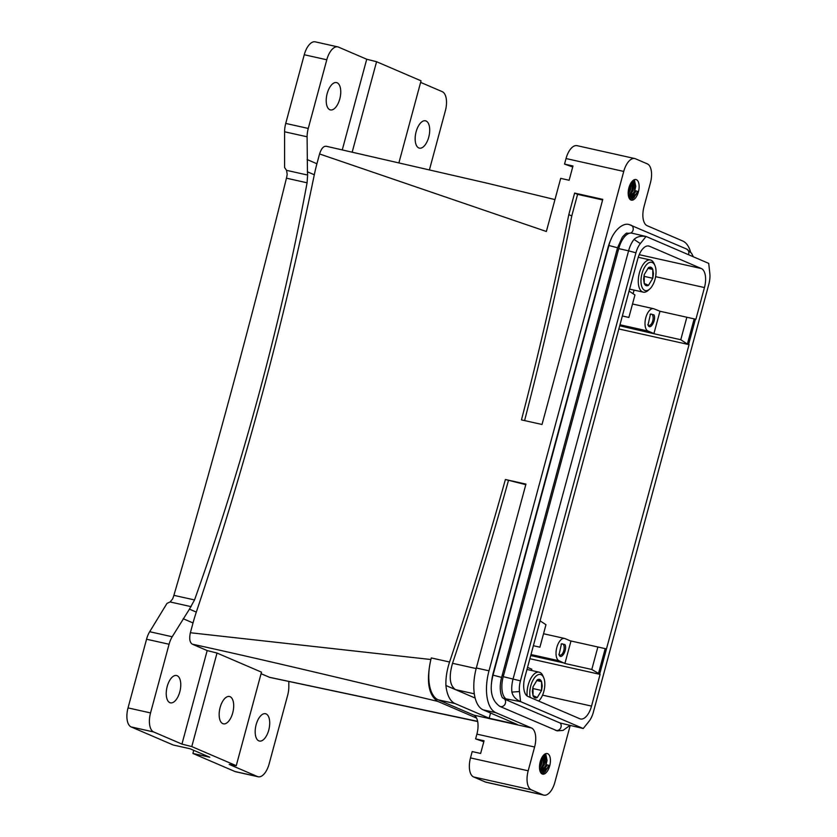 <?xml version="1.0" encoding="UTF-8"?>
<svg xmlns="http://www.w3.org/2000/svg" width="837" height="837" viewBox="0 0 837 837"><rect width="100%" height="100%" fill="white"/><g stroke="black" fill="none" stroke-linecap="round" stroke-linejoin="round"><path stroke-width="1.26" d="M531.464 670.458L531.798 669.223L527.53 667.392M529.873 658.709L600.087 674.381L591.529 706.093A16.468 7.962 -77.4 0 1 580.533 718.983A16.468 7.962 -77.4 0 1 579.842 718.763L527.959 696.468A16.468 7.962 -77.4 0 1 524.82 677.436L622.351 315.978L628.88 317.443L634.948 294.959L629.487 291.36M622.351 315.978L637.752 258.905A16.468 7.962 -77.4 0 1 648.748 246.015A16.468 7.962 -77.4 0 1 649.439 246.235L648.026 245.921M533.378 645.725L539.907 647.189L545.975 624.705L540.514 621.106M633.107 293.745L634.09 290.104M638.39 256.813A16.468 7.962 -77.4 0 1 638.652 257.367M420.624 82.382L442.25 91.672A16.468 7.962 102.6 0 1 445.378 110.714L429.486 169.639M426.064 120.988A13.999 6.769 102.6 0 0 425.478 120.8A13.999 6.769 102.6 0 0 415.968 132.372A13.999 6.769 102.6 0 0 418.793 147.94A13.999 6.769 102.6 0 0 419.379 148.128A13.999 6.769 102.6 0 0 428.889 136.557A13.999 6.769 102.6 0 0 426.064 120.988M398.967 162.619L421.042 80.823L376.566 61.718L366.732 59.239L342.291 149.833M352.199 152.052L376.566 61.718M690.577 252A36.242 17.514 102.6 0 0 682.72 240.993L647.147 225.708A16.468 7.962 102.6 0 1 644.009 206.676L650.422 182.895A16.468 7.962 102.6 0 0 647.294 163.853L635.429 158.758A16.468 7.962 102.6 0 0 634.739 158.538L577.038 145.659A16.468 7.962 102.6 0 0 566.032 158.549L564.536 164.104L572.979 165.988L569.129 180.258L560.685 178.365L546.362 231.483L319.567 153.966L316.92 163.749A164.722 143.619 -66.8 0 0 314.304 174.766L307.441 171.815L307.106 136.797A16.468 7.962 102.6 0 1 308.257 128.448L326.786 59.772L304.26 54.74L285.731 123.416A16.468 7.962 102.6 0 0 284.59 131.775L284.59 167.536L286.547 170.34L307.618 175.048L307.085 182.801C280.552 324.882 243.033 463.939 194.529 599.941L173.887 595.337A16.468 7.962 -77.4 0 1 172.537 599.062L170.089 601.949L166.992 603.393L149.687 631.726A16.468 7.962 102.6 0 0 146.559 639.227L128.03 707.903A16.468 7.962 102.6 0 0 131.158 726.934L173.196 744.993L190.083 748.759L209.794 757.234L192.908 753.457L193.755 750.339M319.567 153.966C321.387 148.306 323.72 145.764 326.576 146.37M326.786 59.772A16.468 7.962 102.6 0 1 337.782 46.872A16.468 7.962 102.6 0 1 338.472 47.102L366.732 59.239M337.112 82.779A13.999 6.769 102.6 0 0 336.526 82.591A13.999 6.769 102.6 0 0 327.026 94.162A13.999 6.769 102.6 0 0 329.841 109.731A13.999 6.769 102.6 0 0 330.427 109.919A13.999 6.769 102.6 0 0 339.937 98.347A13.999 6.769 102.6 0 0 337.112 82.779M307.441 171.815L307.618 175.048M337.782 46.872L315.267 41.85A16.468 7.962 102.6 0 0 304.26 54.74M190.386 632.741L430.867 659.514C426.117 681.119 428.408 695.076 437.761 701.396C354.208 681.485 268.708 660.801 192.259 644.155C189.717 642.439 189.089 638.631 190.386 632.741L193.023 622.948A164.722 143.619 -66.8 0 1 196.308 612.098L189.444 609.148L172.213 636.748A16.468 7.962 102.6 0 0 169.074 644.249L150.545 712.925A16.468 7.962 102.6 0 0 153.684 731.967L181.943 744.103L191.778 746.583L236.254 765.688L229.192 764.401L257.451 776.537A16.468 7.962 102.6 0 0 258.141 776.767A16.468 7.962 102.6 0 0 269.148 763.867L287.677 695.191A16.468 7.962 102.6 0 0 288.817 686.842L288.817 681.663M477.676 721.525L269.765 677.405L261.071 673.712M258.811 740.86A13.999 6.769 102.6 0 0 259.397 741.048A13.999 6.769 102.6 0 0 268.907 729.477A13.999 6.769 102.6 0 0 266.082 713.909A13.999 6.769 102.6 0 0 265.496 713.72A13.999 6.769 102.6 0 0 255.986 725.292A13.999 6.769 102.6 0 0 258.811 740.86M257.451 776.537L234.935 771.515A16.468 7.962 102.6 0 0 235.626 771.735L258.141 776.767M234.935 771.515L192.908 753.457M189.444 609.148L194.529 599.941M173.887 595.337A4941.669 2388.223 102.6 0 0 286.442 178.187A16.468 7.962 102.6 0 0 287.175 174.201L286.547 170.34M570.206 640.818L570.98 640.996L564.912 663.479L559.022 660.78A11.53 5.577 -77.4 0 1 556.699 647.964A11.53 5.577 -77.4 0 1 564.536 638.432A11.53 5.577 -77.4 0 1 565.017 638.589L570.206 640.818M597.869 646.991L606.469 648.916L599.669 674.109L591.801 669.474L597.869 646.991L570.98 640.996M606.469 648.916L689.06 344.635L618.846 328.962M649.439 246.235L701.322 268.531A16.468 7.962 -77.4 0 1 704.461 287.562L695.903 319.274L659.954 311.249L653.885 333.722L619.704 325.792M619.976 324.777L647.995 331.033A11.53 5.577 -77.4 0 1 645.672 318.217A11.53 5.577 -77.4 0 1 653.509 308.686A11.53 5.577 -77.4 0 1 653.99 308.843L659.954 311.249M530.731 655.538L564.211 663.019M559.022 654.764C561.198 660.581 567.559 649.794 565.017 644.605L561.491 643.799L559.032 654.796M647.995 331.033L653.184 333.262M653.99 314.858L650.464 314.053L648.005 325.038C650.171 330.824 656.532 320.048 653.99 314.858M558.844 654.272A5.765 2.783 102.6 0 0 559.922 655.13A5.765 2.783 102.6 0 0 563.416 651.72A5.765 2.783 102.6 0 0 563.73 645.16A5.765 2.783 102.6 0 0 562.433 643.873A5.765 2.783 102.6 0 0 561.093 644.187M647.817 324.526A5.765 2.783 102.6 0 0 648.895 325.373A5.765 2.783 102.6 0 0 652.389 321.973A5.765 2.783 102.6 0 0 652.703 315.413A5.765 2.783 102.6 0 0 651.406 314.126A5.765 2.783 102.6 0 0 650.067 314.44M646.154 236.505L631.548 233.084A19.764 9.552 102.6 0 0 618.731 248.631L628.587 250.828A19.764 9.552 102.6 0 1 634.027 239.413C636.988 236.662 640.996 235.699 646.028 236.515A19.764 9.552 102.6 0 1 646.154 236.505L708.636 263.352A19.764 9.552 -77.4 0 1 708.73 263.446L709.828 273.458A15.966 7.711 -77.4 0 1 708.855 284.141L593.36 712.182A15.966 7.711 -77.4 0 1 588.966 721.4L583.253 728.483A19.764 9.552 -77.4 0 1 583.138 728.493L560.058 722.99L504.889 699.293L508.415 699.931L505.872 698.843L520.645 701.647L583.138 728.493M519.463 691.54L511.888 692.094C512.945 696.394 515.833 699.544 520.551 701.552L519.463 691.54A15.966 7.711 -77.4 0 1 520.436 680.858L635.932 252.816A15.966 7.711 -77.4 0 1 640.326 243.598L646.028 236.515M511.888 692.094A19.764 9.552 -77.4 0 1 513.091 678.87L628.587 250.828L635.932 252.816M618.731 248.631L503.236 676.662A19.764 9.552 102.6 0 0 505.872 698.843M493.077 675.145L501.625 677.395C498.088 690.682 502.43 698.843 502.995 697.985L504.889 699.293M609.001 245.523L617.549 247.773L622.351 237.133C625.406 233.795 626.955 232.508 626.997 233.282L629.56 233.22M564.536 164.104L572.717 166.981M628.786 191.014L628.2 192.395M628.765 191.066L630.177 184.381L628.2 192.364M632.615 181.514L632.95 185.73L632.123 190.156L628.943 196.308M628.681 196.433L632.123 190.156L632.73 181.629M634.415 192.269L631.757 196.936M634.048 179.829L635.764 186.358L634.373 179.693M633.536 199.729A10.546 5.095 102.6 0 0 638.997 188.838A10.546 5.095 102.6 0 0 635.953 179.557A10.546 5.095 102.6 0 0 633.787 179.965A10.546 5.095 102.6 0 0 628.325 190.846A10.546 5.095 102.6 0 0 631.36 200.137A10.546 5.095 102.6 0 0 633.536 199.729M637.229 192.897L632.291 199.447L630.711 199.886M637.752 191.411L637.26 192.834L637.752 191.411L635.879 190.815L635.429 192.091M437.761 701.396L476.567 718.073A16.468 7.962 102.6 0 1 476.902 734.133L475.615 738.893L484.058 740.776L480.637 753.457L472.194 751.574L470.488 757.914A16.468 7.962 102.6 0 0 473.616 776.956L485.481 782.051A16.468 7.962 102.6 0 0 486.171 782.271L543.872 795.15A16.468 7.962 102.6 0 0 554.879 782.26L570.133 725.731M475.615 738.893L483.807 741.739M476.567 718.073A16.468 7.962 102.6 0 0 473.763 715.101L531.474 727.981A16.468 7.962 102.6 0 1 534.602 747.012L528.189 770.793A16.468 7.962 102.6 0 0 531.328 789.835L543.182 794.93A16.468 7.962 102.6 0 0 543.872 795.15M634.739 158.538A16.468 7.962 102.6 0 0 623.743 171.428L488.996 670.814A36.242 17.514 102.6 0 0 495.891 712.695L531.474 727.981M525.793 484.665L505.402 479.496L525.95 484.089L476.326 667.989A36.242 17.514 -77.4 0 0 483.221 709.87L517.318 724.518L489.174 718.23L490.576 713.03M430.867 659.514L431.296 657.934A36.242 17.514 102.6 0 0 438.19 699.816L455.077 703.582L489.174 718.23M438.19 699.816L473.763 715.101M455.077 703.582A36.242 17.514 -77.4 0 1 445.922 685.503C445.65 678.064 446.864 670.238 449.574 662.015A3294.442 2872.302 113.2 0 0 505.402 479.496M475.154 698.058L445.922 685.503M541.445 758.971L540.106 764.945L541.445 758.971M543.904 755.508L544.249 759.734L543.412 764.15L540.242 770.302M539.98 770.438L543.412 764.15L544.019 755.623M545.714 766.263L543.056 770.929M545.347 753.823L547.063 760.362L545.661 753.687M544.824 773.723A10.546 5.095 102.6 0 0 550.286 762.842A10.546 5.095 102.6 0 0 547.252 753.551A10.546 5.095 102.6 0 0 545.086 753.959A10.546 5.095 102.6 0 0 539.624 764.851A10.546 5.095 102.6 0 0 542.658 774.131A10.546 5.095 102.6 0 0 544.824 773.723M548.528 766.891L543.59 773.451L541.999 773.88M549.041 765.405L548.559 766.828L549.041 765.405L547.178 764.819L546.718 766.085M571.776 215.915L577.593 194.351L574.621 193.075L568.804 214.638L571.776 215.915A3294.442 2872.302 113.2 0 1 524.579 420.582M568.804 214.638A3294.442 2872.302 113.2 0 1 521.461 419.892L542.031 424.474L602.776 199.363L574.621 193.075M577.593 194.351L602.619 199.938M508.373 480.773A3294.442 2872.302 113.2 0 1 452.535 663.291C448.684 676.83 449.689 685.618 455.537 689.625L474.317 693.821M222.788 723.639A13.999 6.769 -77.4 0 1 219.974 708.071A13.999 6.769 -77.4 0 1 229.474 696.499A13.999 6.769 -77.4 0 1 230.06 696.687A13.999 6.769 -77.4 0 1 232.885 712.256A13.999 6.769 -77.4 0 1 223.374 723.827A13.999 6.769 -77.4 0 1 222.788 723.639M611.324 238.712A26.69 12.9 102.6 0 0 607.934 247.794L493.296 672.655A26.69 12.9 102.6 0 0 491.518 683.463M644.124 275.446L643.998 276.744M532.907 687.627L532.782 688.924M652.787 278.282L653.446 273.678L652.787 269.441C651.803 267.202 650.37 266.584 648.508 267.599L644.228 274.609L643.569 279.223L644.228 283.461C645.212 285.699 646.645 286.306 648.508 285.291L652.787 278.282L652.787 269.441L648.508 267.599L644.228 274.609L644.228 283.461L648.508 285.291L652.787 278.282L644.344 276.398M652.787 269.441L647.911 268.353M541.57 690.473L542.23 685.859L541.57 681.632C540.587 679.382 539.154 678.776 537.291 679.79L533.012 686.8L532.353 691.414L533.012 695.641C533.996 697.88 535.429 698.497 537.291 697.483L541.57 690.473L541.57 681.632L537.291 679.79L533.012 686.8L533.012 695.641L537.291 697.483L541.57 690.473L533.127 688.589M541.57 681.632L536.695 680.544M648.33 290.031A14.491 7.01 102.6 0 0 649.648 289.089A14.491 7.01 102.6 0 0 654.921 265.496A14.491 7.01 102.6 0 0 648.685 262.86A14.491 7.01 102.6 0 0 640.975 280.677A14.491 7.01 102.6 0 0 648.33 290.031M538.662 701.071A14.491 7.01 102.6 0 0 543.705 677.677A14.491 7.01 102.6 0 0 537.469 675.051A14.491 7.01 102.6 0 0 530.198 697.43M654.921 265.496L654.105 263.624A16.468 7.962 102.6 0 0 650.412 259.993A16.468 7.962 102.6 0 0 647.022 260.631A16.468 7.962 102.6 0 0 638.485 277.643A16.468 7.962 102.6 0 0 643.234 292.144A16.468 7.962 102.6 0 0 646.624 291.506A16.468 7.962 102.6 0 0 648.12 290.429L649.648 289.089M543.705 677.677L542.889 675.815A16.468 7.962 102.6 0 0 539.195 672.184A16.468 7.962 102.6 0 0 535.806 672.822A16.468 7.962 102.6 0 0 527.174 696.028M686.842 317.244L680.774 339.728L653.885 333.722M695.442 319.169L688.642 344.352L687.376 344.07L694.176 318.887M680.774 339.728L687.376 344.07M605.203 648.633L598.403 673.827M591.801 669.474L564.912 663.479M236.254 765.688L261.489 672.153L217.013 653.048L191.778 746.583M181.943 744.103L207.178 650.569L217.013 653.048M192.259 644.155L207.178 650.569M169.859 702.651A13.999 6.769 102.6 0 0 170.445 702.839A13.999 6.769 102.6 0 0 179.955 691.268A13.999 6.769 102.6 0 0 177.141 675.7A13.999 6.769 102.6 0 0 176.555 675.511A13.999 6.769 102.6 0 0 167.044 687.083A13.999 6.769 102.6 0 0 169.859 702.651M477.634 721.348L269.347 677.269M196.308 612.098A3294.442 2872.302 -66.8 0 0 314.304 174.766M316.92 163.749L307.106 159.532M308.257 128.448L285.731 123.416M307.106 136.797L284.59 131.775M153.684 731.967L131.158 726.934M172.213 636.748L149.687 631.726M191.16 606.658L170.089 601.949M193.023 622.948L183.209 618.742M286.442 178.187L307.085 182.801M531.003 654.534L559.022 660.78M640.326 243.598L634.027 239.413M520.436 680.858L503.236 676.662M569.673 725.627L563.039 730.408L557.201 730.847L499.877 706.407A4.447 3.882 -66.8 0 0 500.474 706.595A4.447 3.882 -66.8 0 0 504.962 704.315A4.447 3.882 -66.8 0 0 504.627 699.136M555.465 730.282A4.447 3.882 -66.8 0 0 556.071 730.481A4.447 3.882 -66.8 0 0 560.549 728.2A4.447 3.882 -66.8 0 0 560.225 723.032M616.879 250.273L618.208 250.577M629.989 184.789L628.221 191.903M632.322 181.305L631.966 190.104L628.514 196.297M631.046 182.801L630.533 189.643L628.21 194.174M630.972 185.626L630.209 189.601L630.836 183.136L630.251 189.56L628.189 193.755L629.801 190.836M633.735 179.997L634.781 190.731L630.972 197.26M634.394 192.322L635.764 186.358L634.446 192.207L631.496 197.072M632.312 181.158L633.347 190.271L628.671 196.664M632.259 181.21L633.776 186.442L633.065 190.187L628.566 196.517M633.787 186.253L632.615 191.464M637.219 192.949L629.937 199.279M628.556 196.496L633.023 190.229L633.808 186.055L633.306 182.56L632.217 181.252M476.902 734.133L534.602 747.012M483.221 709.87L495.891 712.695M541.288 758.782L539.52 765.907M543.611 755.298L543.265 764.097L539.802 770.302M542.345 756.805L541.832 763.647L539.509 768.167M542.271 759.63L541.508 763.595L542.135 757.14L541.549 763.564L539.488 767.759L541.089 764.83M545.023 753.991L546.08 764.725L542.271 771.254M545.693 766.315L547.063 760.362L545.745 766.2L542.794 771.065M543.611 755.152L544.646 764.275L539.97 770.657M543.558 755.204L545.075 760.435L544.364 764.191L539.865 770.521L543.977 765.29M545.086 760.258L543.904 765.457M548.507 766.943L541.225 773.283M543.841 765.646L545.107 760.048L544.605 756.554L543.516 755.246M452.535 663.291L476.18 668.564M566.032 158.549L623.743 171.428M547.178 764.819L541.1 771.379M547.461 764.903L539.886 770.626M548.894 765.353L545.222 771.766L540.765 772.697M431.296 657.934L449.574 662.015M476.326 667.989L488.996 670.814M470.488 757.914L528.189 770.793M473.616 776.956L531.328 789.835M485.481 782.051L543.182 794.93M628.577 196.569L631.318 197.145L632.877 196.088L635.838 190.857L629.801 197.386M636.172 190.899L628.597 196.632M637.595 191.359L633.923 197.762L629.476 198.693M693.371 256.792L691.488 253.182L686.622 249.049A4.447 3.882 113.2 0 1 688.432 254.668M630.428 224.975A4.447 3.882 113.2 0 1 631.025 225.163A4.447 3.882 113.2 0 1 633.243 228.899A4.447 3.882 113.2 0 1 630.889 233.042M502.242 675.145L503.571 675.438M169.074 644.249L146.559 639.227M150.545 712.925L128.03 707.903M701.322 268.531L639.217 254.668M704.461 287.562L655.612 276.66M591.529 706.093L542.533 695.149M554.962 199.583L487.144 183.198L326.168 146.234M564.536 638.432L543.537 633.745M653.509 308.686L632.51 303.998M501.625 677.395L617.549 247.773M499.877 706.407C491.476 700.548 489.195 690.106 493.045 675.082L608.959 245.45C612.067 231.891 622.466 222.14 629.298 224.609L686.622 249.049M629.602 289.11L643.234 292.144M638.233 257.273L650.412 259.993M526.975 669.454L539.195 672.184M547.136 764.851L544.176 770.092L542.617 771.139L539.875 770.574"/></g></svg>
